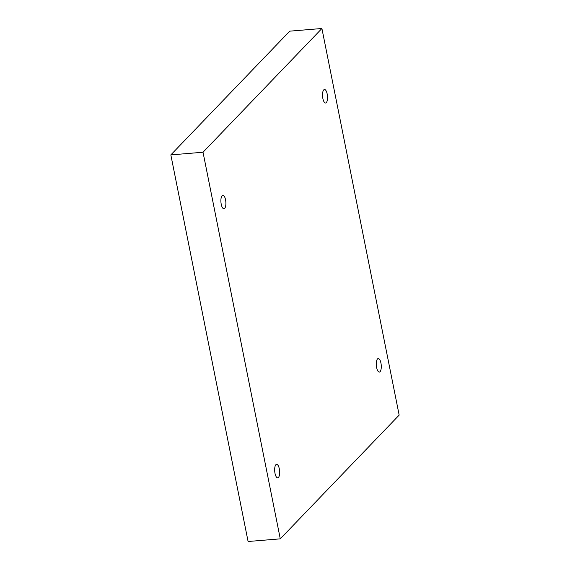 <?xml version="1.0" encoding="UTF-8"?>
<svg xmlns="http://www.w3.org/2000/svg" width="570" height="570" viewBox="0 0 570 570"><rect width="100%" height="100%" fill="white"/><g stroke="black" fill="none" stroke-linecap="round" stroke-linejoin="round"><path stroke-width="0.85" d="M321.908 28.5L399.164 415.103L280.276 538.842L203.02 152.24L321.908 28.5L289.724 31.158L170.836 154.898L203.02 152.24M377.518 358.943A6.776 2.451 -94.7 0 1 378.231 358.566A6.776 2.451 -94.7 0 1 381.23 365.114A6.776 2.451 -94.7 0 1 379.342 372.068A6.776 2.451 -94.7 0 1 376.464 366.553A6.776 2.451 -94.7 0 1 377.518 358.943M323.753 89.875A6.776 2.451 -94.7 0 1 324.465 89.497A6.776 2.451 -94.7 0 1 327.465 96.052A6.776 2.451 -94.7 0 1 325.584 103.006A6.776 2.451 -94.7 0 1 322.698 97.491A6.776 2.451 -94.7 0 1 323.753 89.875M222.122 195.653A6.776 2.451 -94.7 0 1 222.834 195.275A6.776 2.451 -94.7 0 1 225.834 201.83A6.776 2.451 -94.7 0 1 223.953 208.784A6.776 2.451 -94.7 0 1 221.067 203.269A6.776 2.451 -94.7 0 1 222.122 195.653M275.887 464.721A6.776 2.451 -94.7 0 1 276.6 464.343A6.776 2.451 -94.7 0 1 279.599 470.891A6.776 2.451 -94.7 0 1 277.718 477.845A6.776 2.451 -94.7 0 1 274.833 472.33A6.776 2.451 -94.7 0 1 275.887 464.721M170.836 154.898L248.093 541.5L280.276 538.842"/></g></svg>
